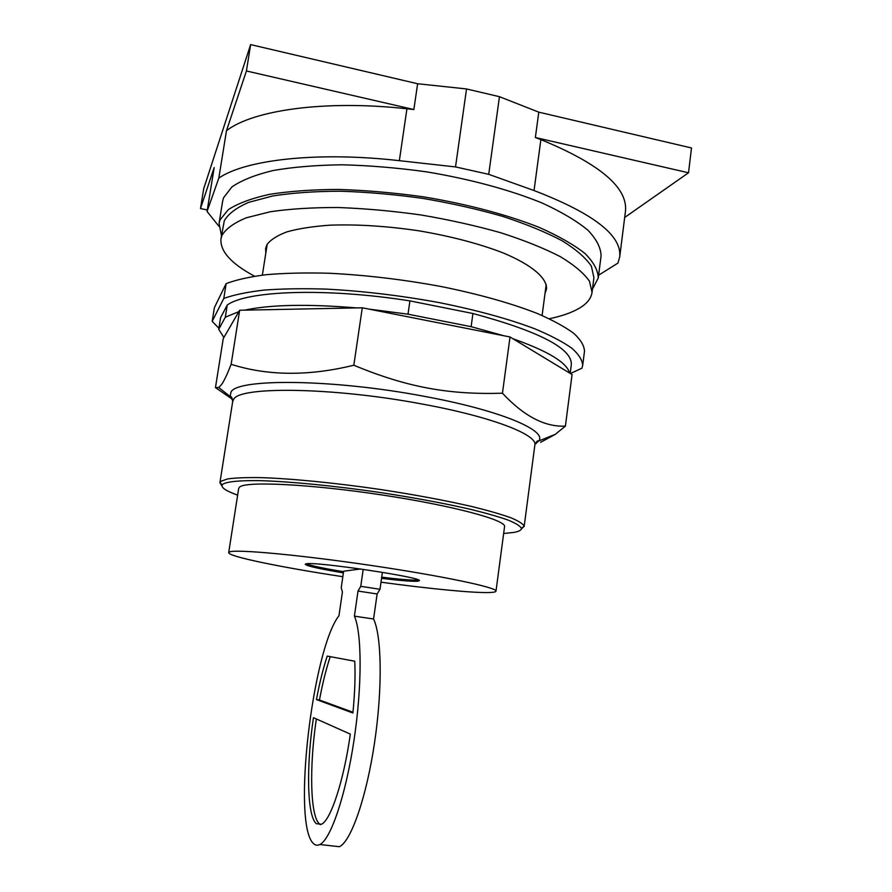 <?xml version="1.0" encoding="UTF-8"?>
<svg xmlns="http://www.w3.org/2000/svg" width="892" height="892" viewBox="0 0 892 892"><rect width="100%" height="100%" fill="white"/><g stroke="black" fill="none" stroke-linecap="round" stroke-linejoin="round"><path stroke-width="1.34" d="M535.367 137.513L538.79 112.158L499.453 96.693L466.527 88.944L455.522 166.927L488.716 174.33L534.04 190.542C593.436 213.366 622.003 235.477 619.717 256.885L625.459 211.348C628.024 187.744 599.825 163.827 540.875 139.609L535.367 137.513L688.513 172.78L624.69 217.458M538.79 112.158L691.512 147.972L688.513 172.78M207.301 209.966L200.488 208.55L214.169 167.562L207.055 211.449L218.852 226.2M466.527 88.944L417.623 83.748L413.866 109.538L406.93 108.791C325.034 99.692 252.971 110.14 226.479 130.689L246.415 70.97L413.866 109.538M417.623 83.748L250.641 44.6L246.415 70.97M250.641 44.6L203.71 188.68L200.488 208.55M499.453 96.693L488.716 174.33M619.717 256.885L617.922 263.107L598.61 275.193M226.479 130.689L218.819 178.11L207.055 211.449M218.819 178.11C245.055 159.791 317.117 151.283 399.348 160.671L455.522 166.927M221.484 235.633L219.053 223.357L222.587 201.402L223.569 197.734L231.92 186.93C241.42 180.362 255.056 174.91 272.84 170.584C292.855 167.049 315.924 165.131 342.06 164.797C369.455 165.477 397.72 167.841 426.855 171.9C470.251 179.102 510.514 190.063 542.191 203.041C561.57 211.95 576.823 221.015 587.951 230.225C596.57 239.301 600.94 247.876 601.074 255.937L598.253 278.003L592.444 289.198M219.053 223.357L220.012 219.889L228.274 209.676C237.729 203.499 251.343 198.414 269.105 194.434C289.097 191.222 312.178 189.561 338.347 189.439C365.765 190.286 394.074 192.75 423.276 196.82C466.772 203.989 507.158 214.704 538.958 227.293C558.414 235.901 573.746 244.631 584.951 253.462C593.637 262.159 598.064 270.332 598.253 278.003M265.816 253.049L265.604 248.522L266.942 244.653C270.599 239.714 277.356 235.41 287.213 231.764C298.798 228.586 312.992 226.39 329.806 225.185C357.201 224.193 387.061 226.089 419.374 230.883C451.408 236.391 479.283 243.717 502.977 252.849C532.178 265.013 547.197 278.204 546.517 288.997L545.023 293.357M254.521 276.185C231.195 263.675 220.001 251.243 220.96 238.9L224.293 220.77C228.274 213.846 236.402 207.713 248.667 202.373L272.606 195.995C292.197 192.895 314.764 191.301 340.331 191.211C367.103 192.059 394.732 194.467 423.209 198.459C451.441 203.287 478.023 209.285 502.954 216.466C526.269 224.126 546.06 232.266 562.328 240.885C576.232 249.548 585.933 258 591.407 266.229L593.916 277.746L592.043 292.364C591.151 298.53 586.813 303.882 578.997 308.409C571.516 312.713 561.625 316.158 549.316 318.745M220.96 238.9L221.941 235.455C225.877 228.798 233.972 222.911 246.214 217.826L270.131 211.783C289.71 208.895 312.289 207.468 337.867 207.513C364.661 208.472 392.324 210.947 420.846 214.95C449.122 219.755 475.748 225.687 500.735 232.745C524.095 240.26 543.942 248.221 560.265 256.617C574.225 265.058 583.959 273.264 589.478 281.248L592.043 292.364M352.964 712.24L319.459 699.997C322.558 683.383 326.149 668.944 330.23 656.657M320.429 824.665L319.592 824.063C310.104 816.392 309.256 766.674 316.337 718.952M377.126 593.983L358.015 591.05L354.403 616.149L373.558 619.003L377.126 593.983L379.981 589.289L382.4 572.318M363.211 569.352L360.758 586.323L379.981 589.289M360.758 586.323L358.015 591.05M373.558 619.003C381.709 635.595 382.679 688.345 374.506 742.969C366.411 797.626 350.913 841.736 339.361 846.72L332.894 845.984M360.613 568.973L343.632 571.226L341.223 587.761L342.428 591.953L338.971 615.703C312.635 649.064 291.796 824.041 313.46 843.542C315.367 845.371 317.496 845.694 319.849 844.512C330.765 839.439 345.806 795.129 354.001 740.304C362.252 685.513 361.896 632.684 354.403 616.149M316.448 699.584C319.559 682.904 323.149 668.409 327.23 656.099L354.737 661.206C355.451 675.902 354.838 693.173 352.897 712.998L316.448 699.584L319.459 699.997M350.322 734.116L313.46 717.67C306.235 765.659 306.904 815.979 316.348 823.684L321.388 824.275C330.687 820.462 343.755 780.979 350.322 734.116M381.709 577.18C399.928 579.387 411.903 580.346 417.634 580.056L418.404 579.967M306.313 563.811C311.152 565.762 323.562 568.394 343.554 571.705M343.387 572.865C319.436 568.873 306.714 566.007 305.22 564.268L306.079 563.844C314.029 561.146 423.845 577.525 419.318 580.714L417.467 581.249C411.736 581.528 399.761 580.558 381.542 578.339M342.829 576.7C281.961 567.502 227.906 556.496 228.698 552.616L229.623 551.903C235.967 549.082 299.634 554.88 371.284 565.472C442.956 576.042 497.658 587.661 495.997 591.128C495.863 591.909 493.733 592.377 489.619 592.522C473.63 593.113 429.085 588.731 380.995 582.197M228.698 552.616L238.699 488.348L239.714 486.954C246.515 481.1 310.226 484.122 381.419 494.87C452.645 505.563 506.611 520.17 504.56 526.659L495.997 591.128M237.64 495.127C226.512 491.169 221.316 487.857 222.086 485.181L222.911 484.155C227.192 481.546 240.193 480.286 261.311 480.688C291.227 481.624 334.89 485.895 379.747 492.451C413.91 497.669 444.049 503.266 470.14 509.232C485.828 513.078 498.494 516.691 508.117 520.081C515.832 523.247 520.248 526.001 521.385 528.32C521.508 530.183 518.843 531.576 513.402 532.491L503.657 533.483M221.974 485.995L219.923 482.739L220.837 481.312L227.471 478.959C235.009 477.889 245.779 477.432 259.773 477.599C290.179 478.48 334.612 482.795 380.282 489.474C415.07 494.792 445.721 500.501 472.247 506.623C488.192 510.558 501.036 514.26 510.781 517.739C518.598 520.995 523.047 523.816 524.162 526.202L521.263 529.157M565.405 426.12L572.062 374.54L510.023 336.975L362.286 307.796L239.669 310.249L223.245 338.592L215.463 387.596L218.774 387.552L221.662 384.396C224.059 381.029 227.226 374.339 231.139 364.304C267.79 375.956 308.688 376.268 353.823 365.229C406.719 387.228 448.62 394.855 502.452 393.216C523.894 416.151 544.878 427.123 565.405 426.12L555.292 434.337L540.619 442.309M232.634 399.404L215.585 387.685M536.137 443.569L535.178 443.77M362.286 307.796L353.823 365.229M239.669 310.249L231.139 364.304M510.023 336.975L502.452 393.216M244.72 310.148C270.309 304.618 307.617 303.871 356.622 307.907M225.308 317.217L218.73 329.315L220.592 317.652L227.237 305.064L225.308 317.217L238.889 311.609M223.892 337.477L218.73 329.315M512.967 338.759C548.023 351.147 566.888 362.576 569.575 373.034M471.121 326.673L408.012 314.185L409.919 300.894L472.938 313.505L471.121 326.673L503.724 335.727M368.875 309.089L408.012 314.185M227.237 305.064C246.37 290.68 325.714 287.514 409.919 300.894M472.938 313.505C539.203 331.4 571.995 348.404 571.337 364.527L570.189 373.413M223.792 298.419L212.196 321.343L214.392 307.595L226.155 283.6L223.792 298.419C233.949 294.806 247.352 292.03 263.987 290.101C282.34 288.718 303.079 288.395 326.204 289.108C362.877 291.026 400.475 295.52 438.998 302.566C476.752 310.148 508.73 318.912 534.932 328.858C550.576 335.425 562.874 341.87 571.839 348.226C578.808 354.403 582.42 360.145 582.677 365.452L581.941 368.173L570.412 373.547M218.897 328.267L212.196 321.343M226.155 283.6C236.335 279.765 249.749 276.788 266.396 274.669C284.749 273.108 305.488 272.629 328.602 273.231C365.241 275.004 402.794 279.441 441.261 286.544C478.937 294.215 510.848 303.157 536.995 313.36C552.583 320.105 564.837 326.762 573.757 333.329C580.692 339.729 584.271 345.706 584.494 351.236L582.677 365.452M534.04 190.542L540.875 139.609M399.348 160.671L406.93 108.791M219.923 482.739L232.689 401.489L233.737 399.215C239.747 386.203 333.129 387.217 421.871 403.987C491.481 416.664 537.664 434.705 534.854 445.03C536.248 441.629 537.564 440.28 538.79 440.96C547.331 430.368 499.966 410.208 423.934 396.271C332.761 378.922 236.904 378.308 230.983 392.09L230.091 396.472L232.756 400.664M535.01 444.272L538.79 440.96L555.292 434.337M542.102 315.5L546.194 284.503M262.36 275.115L267.199 244.218M319.849 844.512L339.361 846.72M521.385 528.32L524.162 526.202M222.086 485.181L220.012 482.382M524.15 526.581L534.854 445.03M218.774 387.552L230.091 396.472C231.452 396.171 232.321 397.832 232.689 401.489"/></g></svg>
